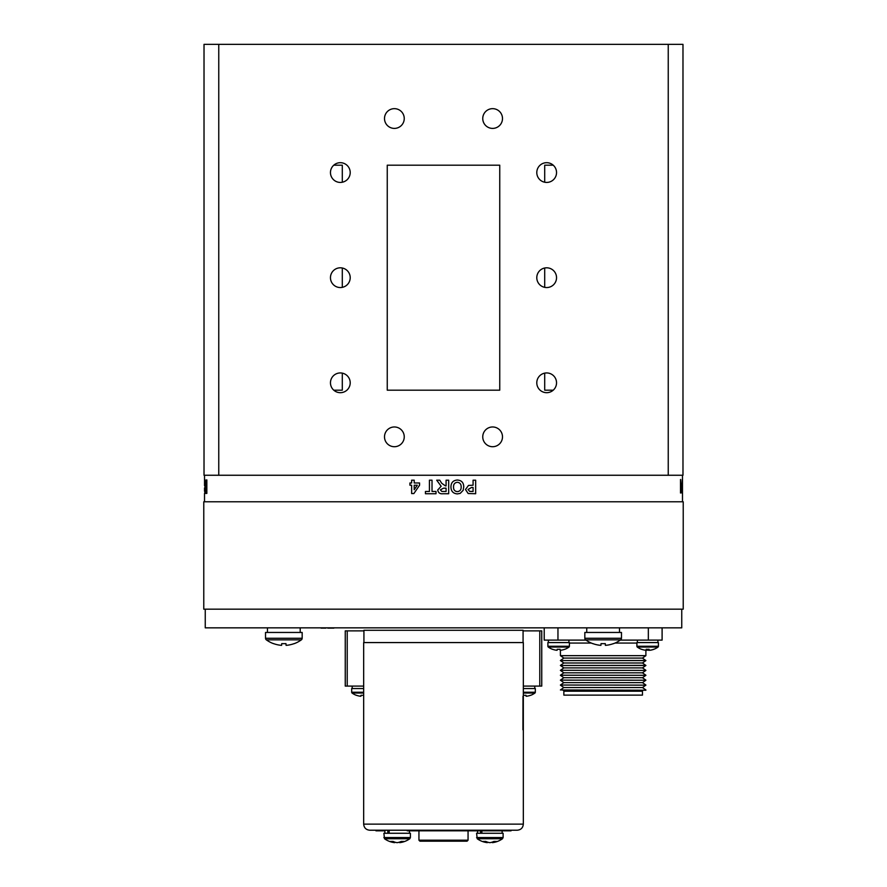 <?xml version="1.0" encoding="UTF-8"?>
<svg xmlns="http://www.w3.org/2000/svg" width="887" height="887" viewBox="0 0 887 887"><rect width="100%" height="100%" fill="white"/><g stroke="black" fill="none" stroke-linecap="round" stroke-linejoin="round"><path stroke-width="1.33" d="M475.665 480.189L475.665 493.726L468.17 493.527L465.487 489.524L468.491 485.422L473.081 485.222L473.081 480.189L475.665 480.189L475.632 493.726M457.326 480.022C461.495 480.322 463.635 482.606 463.746 486.874L463.158 490.323L460.22 493.372L457.37 493.904C453.168 493.56 451.028 491.243 450.94 486.941C451.028 482.661 453.157 480.355 457.337 480.022C461.506 480.322 463.646 482.606 463.757 486.874L463.136 490.323L460.209 493.372L457.359 493.904M448.678 480.189L448.678 493.726L443.001 493.726C439.941 494.081 438.189 492.828 437.746 489.979L441.149 486.253L436.703 480.189L439.752 480.189L441.682 483.26L445.496 485.921L446.083 485.921L446.083 480.189L448.678 480.189L448.678 493.726M432.024 480.189L432.024 491.476L436.016 491.476L436.016 493.726L425.438 493.726L425.438 491.476L429.43 491.476L429.43 480.189L432.024 480.189M411.635 485.222L409.916 485.222L409.916 482.971L411.635 482.971L411.635 480.189L414.218 480.189L414.218 482.971L419.562 482.971L419.562 485.222L413.874 493.56L411.635 493.56L411.635 485.222L411.668 493.56M682.214 479.479L681.815 493.017L682.214 479.479M680.506 479.479L680.828 489.114L681.194 486.941L680.506 493.017L680.506 479.479L680.994 486.941M206.837 479.9L206.837 493.438L205.906 493.239L205.629 489.247L206.483 479.9L206.483 484.934M205.462 486.597L204.986 493.615L204.975 479.734L205.462 486.597M682.48 501.787L682.48 475.255M204.542 483.36L204.52 475.255M204.542 479.9L204.52 485.555M204.52 501.787L204.52 493.438M683.223 609.169L203.777 609.169L203.777 501.787L683.223 501.787L683.223 609.169M681.748 609.169L681.748 627.841L205.252 627.841L205.252 609.169M546.658 162.687A9.879 9.879 0 0 0 536.79 172.566A9.879 9.879 0 0 0 546.658 182.434A9.879 9.879 0 0 0 556.537 172.566A9.879 9.879 0 0 0 546.658 162.687M546.658 267.807A9.879 9.879 0 0 0 536.79 277.686A9.879 9.879 0 0 0 546.658 287.554A9.879 9.879 0 0 0 556.537 277.686A9.879 9.879 0 0 0 546.658 267.807M546.658 372.939A9.879 9.879 0 0 0 536.79 382.807A9.879 9.879 0 0 0 546.658 392.686A9.879 9.879 0 0 0 556.537 382.807A9.879 9.879 0 0 0 546.658 372.939M492.629 426.969A9.879 9.879 0 0 0 482.75 436.847A9.879 9.879 0 0 0 492.629 446.715A9.879 9.879 0 0 0 502.497 436.847A9.879 9.879 0 0 0 492.629 426.969M394.371 426.969A9.879 9.879 0 0 0 384.503 436.847A9.879 9.879 0 0 0 394.371 446.715A9.879 9.879 0 0 0 404.25 436.847A9.879 9.879 0 0 0 394.371 426.969M340.342 267.807A9.879 9.879 0 0 0 330.463 277.686A9.879 9.879 0 0 0 340.342 287.554A9.879 9.879 0 0 0 350.21 277.686A9.879 9.879 0 0 0 340.342 267.807M340.342 372.939A9.879 9.879 0 0 0 330.463 382.807A9.879 9.879 0 0 0 340.342 392.686A9.879 9.879 0 0 0 350.21 382.807A9.879 9.879 0 0 0 340.342 372.939M340.342 162.687A9.879 9.879 0 0 0 330.463 172.566A9.879 9.879 0 0 0 340.342 182.434A9.879 9.879 0 0 0 350.21 172.566A9.879 9.879 0 0 0 340.342 162.687M394.371 108.657A9.879 9.879 0 0 0 384.503 118.525A9.879 9.879 0 0 0 394.371 128.404A9.879 9.879 0 0 0 404.25 118.525A9.879 9.879 0 0 0 394.371 108.657M492.629 108.657A9.879 9.879 0 0 0 482.75 118.525A9.879 9.879 0 0 0 492.629 128.404A9.879 9.879 0 0 0 502.497 118.525A9.879 9.879 0 0 0 492.629 108.657M387.253 165.193L387.253 390.18L387.253 165.193L499.747 165.193L499.747 390.18L387.253 390.18L499.747 390.18L387.253 390.18L387.253 165.193L499.747 165.193L387.253 165.193M499.747 390.18L499.747 165.193L499.747 390.18M342.293 182.245L342.293 165.193L333.767 165.193M342.293 268.007L342.293 287.366M342.293 373.128L342.293 390.18L333.767 390.18M204.021 475.255L204.021 44.35L218.756 44.35L218.756 475.255L204.021 475.255M682.979 475.255L668.244 475.255L668.244 44.35L682.979 44.35L682.979 475.255M668.244 475.255L218.756 475.255M668.244 44.35L218.756 44.35M544.707 373.128L544.707 390.18L553.233 390.18M544.707 287.366L544.707 268.007M544.707 182.245L544.707 165.193L553.233 165.193M471.529 487.484L468.081 489.491L471.507 487.484L473.081 487.484L473.081 491.476L469.644 491.376L471.718 491.476M468.059 489.491L469.644 491.376L468.081 489.491M457.326 482.273C454.709 482.65 453.434 484.224 453.534 487.007C453.445 489.79 454.709 491.343 457.326 491.642L457.337 491.642C459.976 491.32 461.251 489.768 461.162 486.974C461.229 484.202 459.954 482.628 457.337 482.273L457.326 482.273M443.001 493.726C439.941 494.081 438.189 492.828 437.757 489.979L441.149 486.253L436.714 480.189M443.5 491.476L441.804 491.431L440.351 489.857L443.511 488.183M446.083 491.476L443.866 491.476L446.083 491.476L446.083 488.172L443.988 488.172M425.461 493.726L425.461 491.476M429.43 491.476L429.441 480.189M680.994 488.094L680.994 489.469M681.005 488.77L680.606 490.766M682.291 493.017L682.225 490.766L682.225 493.017M680.994 487.861L680.573 493.017M206.261 491.088L206.483 487.196M206.471 493.438L205.828 489.247L206.46 484.934M205.085 491.065L205.085 482.306M204.908 482.151L205.085 479.878M204.886 493.438L204.908 491.21M205.662 486.597L205.607 490.034M205.063 479.956L204.941 481.397M204.908 491.187L204.797 492.839M682.48 484.657L682.469 480.898M682.425 479.479L682.425 481.641M682.425 487.695L682.425 490.799M205.95 489.447L206.117 493.438M682.181 490.766L682.181 493.017M457.337 482.273C454.709 482.65 453.445 484.224 453.545 487.007C453.445 489.79 454.721 491.343 457.337 491.642M417.289 485.222L414.218 485.222L414.218 489.735L417.311 485.222L414.24 489.702M204.72 482.129L204.742 481.464M204.72 485.965L204.742 482.583M204.797 480.554L204.797 484.213M204.797 489.225L204.797 492.784M206.682 487.905L206.56 487.196M682.469 488.172L682.469 490.09M682.48 490.722L682.469 487.462M411.635 482.971L411.668 480.189M409.949 485.222L409.949 482.971M204.975 481.985L204.975 491.365L204.975 481.985M204.52 491.176L204.52 487.928M523.075 642.576L523.075 630.291L363.925 630.291L363.925 642.576M468.059 840.2L467.083 841.175L419.917 841.175L418.941 840.2L468.059 840.2L468.059 830.82M511.045 830.221L407.2 830.221L407.2 830.82L511.045 830.82L511.045 830.221L517.232 830.221L369.768 830.221C366.065 829.866 364.036 827.837 363.67 824.134L523.33 824.134L523.33 642.576L363.67 642.576L363.67 824.134M384.869 830.82L375.955 830.82L375.955 830.221M492.329 842.085L492.407 842.65A21.698 21.698 0 0 0 502.508 838.736L477.206 838.736A21.698 21.698 0 0 0 487.307 842.65L487.384 842.085M487.307 842.65A21.687 15.267 97.8 0 1 483.371 841.397A20.512 11.209 -40.8 0 0 485.743 841.397A21.687 15.267 -97.8 0 0 489.857 842.65A21.687 15.267 97.8 0 0 493.959 841.397A20.512 11.209 40.8 0 0 495.179 841.453A20.512 11.209 40.8 0 0 496.343 841.397A21.687 15.267 -97.8 0 1 492.407 842.65M476.596 837.539L503.117 837.539L503.117 833.27L476.596 833.27L477.206 838.736M399.616 842.085L399.693 842.65A21.698 21.698 0 0 0 409.794 838.736L384.492 838.736A21.698 21.698 0 0 0 394.593 842.65L394.671 842.085M394.593 842.65A21.687 15.267 97.8 0 1 390.657 841.397A20.512 11.209 -40.8 0 0 393.041 841.397A21.687 15.267 -97.8 0 0 397.143 842.65A21.687 15.267 97.8 0 0 401.257 841.397A20.512 11.209 40.8 0 0 402.476 841.453A20.512 11.209 40.8 0 0 403.629 841.397A21.687 15.267 -97.8 0 1 399.693 842.65M383.883 837.539L410.404 837.539L410.404 833.27L383.883 833.27L384.492 838.736M389.171 833.27L389.171 830.221L387.807 830.221L387.807 833.27M480.521 833.27L480.521 830.82M481.874 833.27L481.874 830.82M347.216 686.094L345.254 686.094L345.254 630.879L347.216 630.879L347.216 686.094L363.67 686.094M539.784 686.094L539.784 630.879L541.746 630.879L541.746 686.094L523.33 686.094M539.784 630.879L523.075 630.879M363.925 630.879L347.216 630.879M522.942 729.813L522.997 696.217M523.33 688.556L535.316 688.556L535.316 692.248A0.987 0.987 0 0 1 534.905 693.046L523.33 693.046M523.33 695.275A16.709 13.017 0 0 0 524.55 695.308A16.709 13.017 0 0 0 526.013 695.264L526.113 696.273L526.013 695.264M523.33 692.248L535.316 692.248A0.987 0.987 0 0 1 534.905 693.046A17.607 17.607 0 0 1 530.692 695.308A17.607 17.607 0 0 0 534.905 693.046M530.692 695.308L530.648 695.264A17.607 17.518 180 0 1 526.113 696.273M363.67 693.046L352.095 693.046A17.607 17.607 0 0 0 356.308 695.308L356.352 695.264A17.607 17.518 180 0 0 360.887 696.273L360.987 695.264L360.887 696.273M360.987 695.264A16.709 13.017 0 0 0 362.45 695.308A16.709 13.017 0 0 0 363.67 695.275M363.67 692.248L351.684 692.248A0.987 0.987 0 0 0 352.095 693.046A0.987 0.987 0 0 1 351.684 692.248L351.684 688.556L363.67 688.556M534.783 688.556L534.783 686.094M300.205 632.453L300.205 627.841L300.205 632.453M619.503 632.453L619.503 627.841L619.503 632.453M281.744 643.618A28.384 22.253 0 0 0 283.851 643.674A28.384 22.253 0 0 0 285.947 643.618L286.091 645.348A29.87 29.759 180 0 0 294.129 643.618L294.174 643.674A29.87 29.87 0 0 0 301.358 639.849A1.962 1.962 0 0 0 302.168 638.263L265.523 638.263L265.523 632.453L302.168 632.453L302.168 638.263A1.962 1.962 0 0 1 301.358 639.849L266.344 639.849A29.87 29.87 0 0 0 273.518 643.674L273.573 643.618A29.87 29.759 180 0 0 281.6 645.348L281.744 643.618L281.6 645.348M265.523 638.263A1.962 1.962 0 0 0 266.344 639.849M286.091 645.348L285.947 643.618M601.053 643.618A28.384 22.253 0 0 0 603.149 643.674A28.384 22.253 0 0 0 605.256 643.618L605.4 645.348A29.87 29.759 180 0 0 613.427 643.618L613.482 643.674A29.87 29.87 0 0 0 620.656 639.849A1.962 1.962 0 0 0 621.477 638.263L621.477 632.453L584.832 632.453L584.832 638.263A1.962 1.962 0 0 0 585.642 639.849A29.87 29.87 0 0 0 592.826 643.674L592.871 643.618A29.87 29.759 180 0 0 600.909 645.348L601.053 643.618L600.909 645.348M620.656 639.849L585.642 639.849M605.4 645.348L605.256 643.618M645.891 660.571L642.454 662.988L563.855 662.988L560.418 660.571L645.891 660.571L642.454 658.076L563.855 658.076L560.418 655.659L645.891 655.659L645.891 650.271M645.891 660.482L560.418 660.571M560.418 655.659L560.418 650.271M645.891 665.394L560.418 665.483L645.891 665.483L642.454 662.988M645.891 665.483L642.454 667.9L563.855 667.9L560.418 670.306L645.891 670.406L560.418 670.306M645.891 670.406L642.454 672.812L563.855 672.812L560.418 675.218L645.891 675.317L560.418 675.218M645.891 675.317L642.454 677.723L563.855 677.723L560.418 680.129L645.891 680.229L560.418 680.129M645.891 680.229L642.454 682.635L563.855 682.635L560.418 685.041L645.891 685.141L560.418 685.041M645.891 685.141L642.454 687.547L563.855 687.547L560.418 689.953L645.891 690.219L560.418 689.953M642.454 691.206L563.855 691.206L563.855 695.131L642.454 695.131L642.454 691.206A0.987 0.987 0 0 1 643.43 690.219M563.855 691.206A0.987 0.987 0 0 0 562.868 690.219M586.019 640.115L544.208 640.115L544.208 627.841M662.101 627.841L662.101 640.115L620.29 640.115M569.399 646.268L547.889 646.268L547.889 642.576L569.399 642.576L569.399 646.268A0.987 0.987 0 0 1 568.999 647.067L548.288 647.067A17.607 17.607 0 0 0 552.512 649.328L552.546 649.284A17.607 17.518 180 0 0 557.091 650.293L557.191 649.284L557.091 650.293M557.191 649.284A16.709 13.017 0 0 0 558.644 649.328A16.709 13.017 0 0 0 560.096 649.284L560.207 650.293L560.096 649.284M547.889 646.268A0.987 0.987 0 0 0 548.288 647.067A17.607 17.607 0 0 0 552.512 649.328M568.999 647.067A17.607 17.607 0 0 1 564.786 649.328L564.742 649.284A17.607 17.518 180 0 1 560.207 650.293M653.675 649.306A16.709 4.967 49 0 0 653.763 649.295A17.607 17.518 180 0 1 649.217 650.293L649.107 649.284L649.217 650.293M649.683 650.249L649.694 650.293A17.607 16.188 -104.9 0 0 651.657 649.971A17.607 16.188 -104.9 0 0 653.774 649.306L653.797 649.328A17.607 17.607 0 0 0 658.01 647.067L637.298 647.067A17.607 17.607 0 0 0 641.523 649.328L641.556 649.284A17.607 17.518 180 0 0 646.102 650.293L646.202 649.284A16.709 12.03 -25.4 0 0 646.446 649.295M646.102 650.215A17.607 16.188 -104.9 0 0 646.811 650.293A17.607 6.686 96.3 0 0 647.654 649.971M646.811 650.293L646.856 649.439M649.206 650.215A17.607 16.188 104.9 0 1 648.497 650.293A17.607 6.686 -96.3 0 1 646.701 649.306M649.107 649.284A16.709 13.017 0 0 1 647.654 649.328A16.709 13.017 0 0 1 646.202 649.284L646.102 650.293M651.657 649.971A17.607 17.607 0 0 0 658.01 647.067A0.987 0.987 0 0 0 658.409 646.268L658.409 642.576L636.899 642.576L636.899 646.268A0.987 0.987 0 0 0 637.298 647.067M657.888 642.576L657.888 640.115L657.888 642.576M333.867 628.129L327.791 628.129L333.867 628.129M321.039 628.129L323.389 628.129L321.039 628.129M325.828 628.129L323.378 628.129L325.828 628.129M315.861 627.841L312.756 627.841M621.477 638.263L584.832 638.263M636.899 643.064L615.013 643.064M591.285 643.064L569.399 643.064M557.956 627.841L557.956 640.115M648.342 640.115L648.342 627.841M658.409 646.268L636.899 646.268M418.941 830.82L418.941 840.2M523.33 824.134C522.964 827.837 520.935 829.866 517.232 830.221M503.117 837.539L502.508 838.736M410.404 837.539L409.794 838.736M384.869 830.221L384.869 833.27M409.428 830.82L409.428 833.27M477.572 830.82L477.572 833.27M502.131 830.82L502.131 833.27M352.183 686.094L352.183 688.556M267.442 627.841L267.442 632.453M586.739 627.841L586.739 632.453M642.454 658.076L645.891 655.659M642.454 667.9L645.891 670.306M642.454 672.812L645.891 675.218M642.454 677.723L645.891 680.129M642.454 682.635L645.891 685.041M642.454 687.547L645.891 689.953M563.855 687.547L560.418 685.141M563.855 682.635L560.418 680.229M563.855 677.723L560.418 675.317M563.855 672.812L560.418 670.406M563.855 667.9L560.418 665.483M563.855 662.988L560.418 665.394M563.855 658.076L560.418 660.482M548.377 642.576L548.377 640.115L548.377 642.576M568.911 642.576L568.911 640.115M657.921 642.576L657.921 640.115M637.387 640.115L637.387 642.576"/></g></svg>
